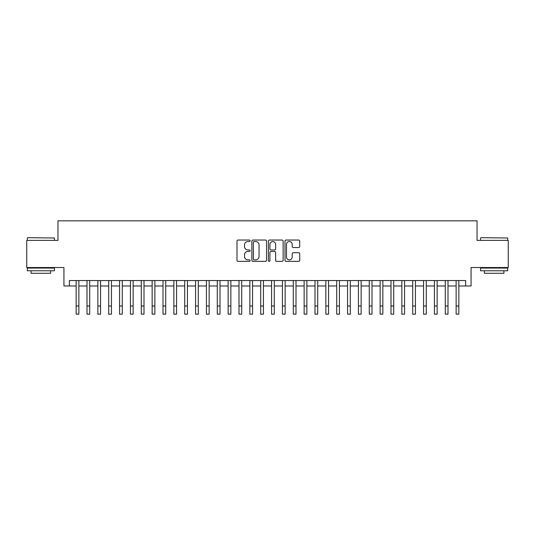 <?xml version="1.0" encoding="UTF-8"?>
<svg xmlns="http://www.w3.org/2000/svg" width="535" height="535" viewBox="0 0 535 535"><rect width="100%" height="100%" fill="white"/><g stroke="black" fill="none" stroke-linecap="round" stroke-linejoin="round"><path stroke-width="0.8" d="M250.133 240.79A0.749 0.749 0 0 0 249.384 240.041L238.062 240.041A1.063 1.063 0 0 0 236.998 241.111L236.998 260.291A1.063 1.063 0 0 0 238.062 261.354L249.384 261.354A0.749 0.749 0 0 0 250.133 260.612A0.749 0.749 0 0 0 249.384 259.863L247.919 259.863A3.411 3.411 0 0 1 244.508 256.452L244.508 254.854A3.411 3.411 0 0 1 247.919 251.443L249.384 251.443A0.749 0.749 0 0 0 250.133 250.701A0.749 0.749 0 0 0 249.384 249.952L247.919 249.952A3.411 3.411 0 0 1 244.508 246.541L244.508 244.943A3.411 3.411 0 0 1 247.919 241.532L249.384 241.532A0.749 0.749 0 0 0 250.133 240.79M298.644 247.558A1.063 1.063 0 0 0 299.707 246.488L299.707 241.111A1.063 1.063 0 0 0 298.644 240.041L286.071 240.041A1.063 1.063 0 0 0 285.001 241.111L285.001 260.291A1.063 1.063 0 0 0 286.071 261.354L298.644 261.354A1.063 1.063 0 0 0 299.707 260.291L299.707 253.791A1.063 1.063 0 0 0 298.644 252.721L293.26 252.721A1.063 1.063 0 0 0 292.197 253.791L292.197 257.014A2.849 2.849 0 0 1 289.348 259.863A2.849 2.849 0 0 1 286.492 257.014L286.492 244.388A2.849 2.849 0 0 1 289.348 241.532A2.849 2.849 0 0 1 292.197 244.388L292.197 246.488A1.063 1.063 0 0 0 293.26 247.558L298.644 247.558M69.363 285.984L69.363 280.554L465.637 280.554L465.637 285.984L471.067 285.984L471.067 267.527L508.25 267.527L508.25 240.382L477.039 240.382L477.039 220.841L57.961 220.841L57.961 240.382L26.75 240.382L26.75 267.527L63.932 267.527L63.932 285.984L76.151 285.984L76.151 292.444M266.57 241.111A1.063 1.063 0 0 0 265.5 240.041L252.928 240.041A1.063 1.063 0 0 0 251.865 241.111L251.865 260.291A1.063 1.063 0 0 0 252.928 261.354L265.5 261.354A1.063 1.063 0 0 0 266.57 260.291L266.57 241.111M269.5 240.041L282.072 240.041A1.063 1.063 0 0 1 283.135 241.111L283.135 260.291A1.063 1.063 0 0 1 282.072 261.354L276.689 261.354A1.063 1.063 0 0 1 275.625 260.291L275.625 252.513A1.063 1.063 0 0 0 274.562 251.443L270.991 251.443A1.063 1.063 0 0 0 269.928 252.513L269.928 260.612A0.749 0.749 0 0 1 269.179 261.354A0.749 0.749 0 0 1 268.43 260.612L268.43 241.111A1.063 1.063 0 0 1 269.5 240.041M78.866 285.984L87.004 285.984L87.004 292.444M89.719 285.984L97.865 285.984L97.865 292.444M100.573 285.984L108.719 285.984L108.719 292.444M111.434 285.984L119.573 285.984L119.573 292.444M122.288 285.984L130.433 285.984L130.433 292.444M133.148 285.984L141.287 285.984L141.287 292.444M144.002 285.984L152.147 285.984L152.147 292.444M154.862 285.984L163.001 285.984L163.001 292.444M165.716 285.984L173.862 285.984L173.862 292.444M176.577 285.984L184.715 285.984L184.715 292.444M187.431 285.984L195.576 285.984L195.576 292.444M198.291 285.984L206.43 285.984L206.43 292.444M209.145 285.984L217.29 285.984L217.29 292.444M219.999 285.984L228.144 285.984L228.144 292.444M230.859 285.984L238.998 285.984L238.998 292.444M241.713 285.984L249.858 285.984L249.858 292.444M252.573 285.984L260.712 285.984L260.712 292.444M263.427 285.984L271.573 285.984L271.573 292.444M274.288 285.984L282.426 285.984L282.426 292.444M285.142 285.984L293.287 285.984L293.287 292.444M296.002 285.984L304.141 285.984L304.141 292.444M306.856 285.984L315.001 285.984L315.001 292.444M317.71 285.984L325.855 285.984L325.855 292.444M328.57 285.984L336.709 285.984L336.709 292.444M339.424 285.984L347.569 285.984L347.569 292.444M350.285 285.984L358.423 285.984L358.423 292.444M361.138 285.984L369.284 285.984L369.284 292.444M371.999 285.984L380.138 285.984L380.138 292.444M382.853 285.984L390.998 285.984L390.998 292.444M393.713 285.984L401.852 285.984L401.852 292.444M404.567 285.984L412.712 285.984L412.712 292.444M415.428 285.984L423.566 285.984L423.566 292.444M426.281 285.984L434.427 285.984L434.427 292.444M437.135 285.984L445.281 285.984L445.281 292.444M447.996 285.984L456.134 285.984L456.134 292.444M458.849 285.984L465.637 285.984M254.098 241.532A0.749 0.749 0 0 0 253.356 242.281L253.356 259.121A0.749 0.749 0 0 0 254.098 259.863L255.643 259.863A3.411 3.411 0 0 0 259.054 256.452L259.054 244.943A3.411 3.411 0 0 0 255.643 241.532L254.098 241.532M275.625 244.441A2.849 2.849 0 0 0 272.776 241.586A2.849 2.849 0 0 0 269.928 244.441L269.928 248.889A1.063 1.063 0 0 0 270.991 249.952L274.562 249.952A1.063 1.063 0 0 0 275.625 248.889L275.625 244.441M76.151 306.013L78.866 306.013L78.866 314.159L76.151 314.159L76.151 280.554M78.866 306.013L78.866 280.554M27.619 237.674L54.436 237.995L27.619 237.674M40.861 270.784L27.292 270.784L27.292 268.068L54.436 268.068L54.436 270.784L40.861 270.784M50.638 270.784L50.638 273.278L31.09 273.278L31.09 270.784M480.891 237.674L507.708 237.995L480.891 237.674M494.139 270.784L480.564 270.784L480.564 268.068L507.708 268.068L507.708 270.784L494.139 270.784M503.91 270.784L503.91 273.278L484.362 273.278L484.362 270.784M87.004 306.013L89.719 306.013L89.719 314.159L87.004 314.159L87.004 280.554M89.719 306.013L89.719 280.554M97.865 306.013L100.573 306.013L100.573 314.159L97.865 314.159L97.865 280.554M100.573 306.013L100.573 280.554M108.719 306.013L111.434 306.013L111.434 314.159L108.719 314.159L108.719 280.554M111.434 306.013L111.434 280.554M119.573 306.013L122.288 306.013L122.288 314.159L119.573 314.159L119.573 280.554M122.288 306.013L122.288 280.554M130.433 306.013L133.148 306.013L133.148 314.159L130.433 314.159L130.433 280.554M133.148 306.013L133.148 280.554M141.287 306.013L144.002 306.013L144.002 314.159L141.287 314.159L141.287 280.554M144.002 306.013L144.002 280.554M152.147 306.013L154.862 306.013L154.862 314.159L152.147 314.159L152.147 280.554M154.862 306.013L154.862 280.554M163.001 306.013L165.716 306.013L165.716 314.159L163.001 314.159L163.001 280.554M165.716 306.013L165.716 280.554M173.862 306.013L176.577 306.013L176.577 314.159L173.862 314.159L173.862 280.554M176.577 306.013L176.577 280.554M184.715 306.013L187.431 306.013L187.431 314.159L184.715 314.159L184.715 280.554M187.431 306.013L187.431 280.554M195.576 306.013L198.291 306.013L198.291 314.159L195.576 314.159L195.576 280.554M198.291 306.013L198.291 280.554M206.43 306.013L209.145 306.013L209.145 314.159L206.43 314.159L206.43 280.554M209.145 306.013L209.145 280.554M217.29 306.013L219.999 306.013L219.999 314.159L217.29 314.159L217.29 280.554M219.999 306.013L219.999 280.554M228.144 306.013L230.859 306.013L230.859 314.159L228.144 314.159L228.144 280.554M230.859 306.013L230.859 280.554M238.998 306.013L241.713 306.013L241.713 314.159L238.998 314.159L238.998 280.554M241.713 306.013L241.713 280.554M249.858 306.013L252.573 306.013L252.573 314.159L249.858 314.159L249.858 280.554M252.573 306.013L252.573 280.554M260.712 306.013L263.427 306.013L263.427 314.159L260.712 314.159L260.712 280.554M263.427 306.013L263.427 280.554M271.573 306.013L274.288 306.013L274.288 314.159L271.573 314.159L271.573 280.554M274.288 306.013L274.288 280.554M282.426 306.013L285.142 306.013L285.142 314.159L282.426 314.159L282.426 280.554M285.142 306.013L285.142 280.554M293.287 306.013L296.002 306.013L296.002 314.159L293.287 314.159L293.287 280.554M296.002 306.013L296.002 280.554M304.141 306.013L306.856 306.013L306.856 314.159L304.141 314.159L304.141 280.554M306.856 306.013L306.856 280.554M315.001 306.013L317.71 306.013L317.71 314.159L315.001 314.159L315.001 280.554M317.71 306.013L317.71 280.554M325.855 306.013L328.57 306.013L328.57 314.159L325.855 314.159L325.855 280.554M328.57 306.013L328.57 280.554M336.709 306.013L339.424 306.013L339.424 314.159L336.709 314.159L336.709 280.554M339.424 306.013L339.424 280.554M347.569 306.013L350.285 306.013L350.285 314.159L347.569 314.159L347.569 280.554M350.285 306.013L350.285 280.554M358.423 306.013L361.138 306.013L361.138 314.159L358.423 314.159L358.423 280.554M361.138 306.013L361.138 280.554M369.284 306.013L371.999 306.013L371.999 314.159L369.284 314.159L369.284 280.554M371.999 306.013L371.999 280.554M380.138 306.013L382.853 306.013L382.853 314.159L380.138 314.159L380.138 280.554M382.853 306.013L382.853 280.554M390.998 306.013L393.713 306.013L393.713 314.159L390.998 314.159L390.998 280.554M393.713 306.013L393.713 280.554M401.852 306.013L404.567 306.013L404.567 314.159L401.852 314.159L401.852 280.554M404.567 306.013L404.567 280.554M412.712 306.013L415.428 306.013L415.428 314.159L412.712 314.159L412.712 280.554M415.428 306.013L415.428 280.554M423.566 306.013L426.281 306.013L426.281 314.159L423.566 314.159L423.566 280.554M426.281 306.013L426.281 280.554M434.427 306.013L437.135 306.013L437.135 314.159L434.427 314.159L434.427 280.554M437.135 306.013L437.135 280.554M445.281 306.013L447.996 306.013L447.996 314.159L445.281 314.159L445.281 280.554M447.996 306.013L447.996 280.554M456.134 306.013L458.849 306.013L458.849 314.159L456.134 314.159L456.134 280.554M458.849 306.013L458.849 280.554M27.292 240.382L27.292 237.995M33.484 268.068L33.484 267.527M48.244 268.068L48.244 267.527M54.436 240.382L54.436 237.995M480.564 240.382L480.564 237.995M486.756 268.068L486.756 267.527M501.516 268.068L501.516 267.527M507.708 240.382L507.708 237.995"/></g></svg>
